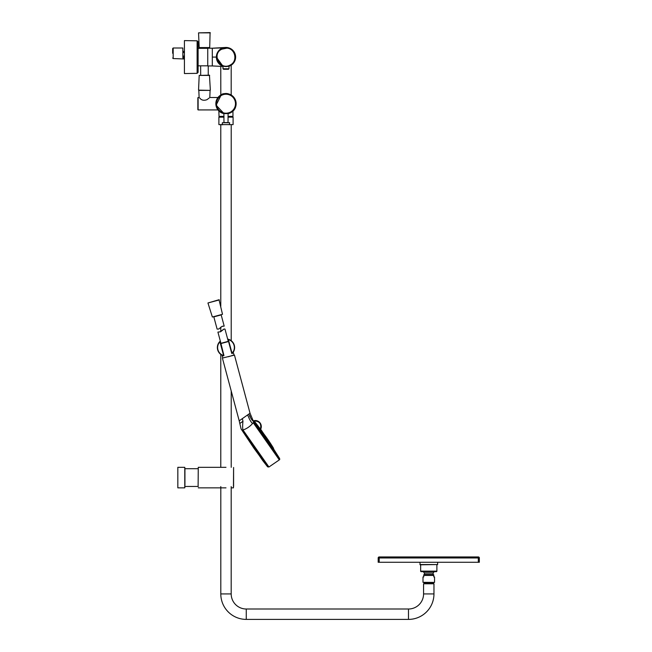 <?xml version="1.0" encoding="UTF-8"?>
<svg xmlns="http://www.w3.org/2000/svg" width="652" height="652" viewBox="0 0 652 652"><rect width="100%" height="100%" fill="white"/><g stroke="black" fill="none" stroke-linecap="round" stroke-linejoin="round"><path stroke-width="0.98" d="M230.295 64.964C220.4 71.003 211.256 54.263 221.688 49.202L226.912 48.15C235.405 48.533 237.98 61.321 230.295 64.964M212.307 57.083L212.307 48.207L207.743 48.207L207.743 65.95L212.307 65.95L212.307 57.083L216.358 57.083A9.633 9.633 0 0 1 225.991 47.449A9.633 9.633 0 0 1 229.015 66.227A9.633 9.633 0 0 0 234.443 52.462A9.633 9.633 0 0 0 216.399 57.946A9.633 9.633 0 0 0 222.968 66.227A9.633 9.633 0 0 1 216.358 57.083L222.968 66.227M228.298 69.275L223.497 69.275L228.298 69.275M230.661 94.719C234.264 95.983 224.272 91.712 221.321 94.719L221.134 94.817A10.139 10.139 0 0 0 223.962 113.652L218.844 110.905L219.023 116.39L223.962 116.39M233.098 110.946L232.577 111.435M230.857 112.617A10.139 10.139 0 0 0 234.891 98.859A10.139 10.139 0 0 0 221.134 94.817A10.139 10.139 0 0 1 234.891 98.859A10.139 10.139 0 0 1 230.857 112.617L228.021 113.652A10.139 10.139 0 0 0 230.857 112.617M223.889 113.44L223.962 122.576L228.021 122.576L228.094 113.44L224.981 113.627M232.96 111.085L232.96 116.39L228.021 116.39M228.021 117.148L233.09 117.148L233.09 124.605L222.34 124.605L222.34 122.731L229.651 122.731L229.341 124.76M222.34 124.605L218.893 124.605L218.893 117.148L223.962 117.148M218.893 124.605L222.642 124.76M226.896 122.731L224.117 122.731L226.896 122.731M199.113 97.515L197.858 97.759L197.858 109.675L197.858 97.759M200.009 98.265L199.756 98.061C201.444 100.253 203.831 100.799 206.928 99.699L209.145 98.061M233.595 486.457L233.595 468.707M198.11 486.457L198.265 467.321L198.11 486.457C198.11 488.095 198.11 488.103 198.11 486.457C198.11 488.095 198.11 488.103 198.11 486.457M184.932 485.373L184.932 468.715L184.932 485.373M184.777 467.321L184.777 487.851L177.833 487.851L177.833 467.321L184.777 467.321L184.932 468.707L198.265 468.715M232.202 353.539L231.762 353.441A174.345 30.277 75 0 0 231.892 353.294L228.379 339.537A8.362 8.362 0 0 1 232.063 353.302L232.308 353.417A169.634 30.326 75 0 1 232.202 353.539L233.212 352.259A8.615 8.615 0 0 0 233.383 351.982M233.449 351.876A8.615 8.615 0 0 0 228.966 339.464L228.339 339.26A170.237 30.432 75 0 1 228.526 339.317L229.659 339.757M228.599 339.342A8.615 8.615 0 0 0 227.662 339.097L228.526 339.317A8.615 8.615 0 0 1 232.308 353.417L232.308 353.417A8.615 8.615 0 0 0 228.534 339.317L228.233 339.635A174.573 30.318 75 0 0 228.029 339.57L231.762 353.441M233.212 352.259A8.615 8.615 0 0 0 231.215 340.703A8.615 8.615 0 0 1 233.497 351.787L233.497 351.795A8.615 8.615 0 0 1 233.212 352.259L234.068 354.957M222.992 355.633L223.946 355.544L220.417 341.444M229.594 339.725L228.029 339.57L231.175 351.322M221.696 355.022L222.087 355.234A8.615 8.615 0 0 1 220.319 341.069L219.683 341.689A170.254 30.432 -105 0 1 219.814 341.55L219.675 341.689A8.615 8.615 0 0 0 223.457 355.788A8.615 8.615 0 0 1 219.675 341.689L220.091 341.811A174.614 30.318 -105 0 1 220.237 341.656L219.887 341.493M221.745 355.055L222.805 355.56M223.612 355.837A169.618 30.318 -105 0 1 223.457 355.788L223.612 355.576A8.362 8.362 0 0 1 219.92 341.803L223.75 355.479A174.304 30.269 -105 0 0 223.938 355.536M433.963 593.923L423.572 593.923L423.572 583.784L433.963 583.784L433.963 593.923A25.477 25.477 0 0 1 408.486 619.4L246.269 619.4A25.477 25.477 0 0 1 220.8 593.923L231.191 593.923L231.191 486.596M246.269 619.4L246.269 609.009A15.077 15.077 0 0 1 231.191 593.923M423.572 593.923A15.077 15.077 0 0 1 408.486 609.009L246.269 609.009M424.077 583.784L424.077 582.774L433.458 582.774L434.55 582.317L434.55 576.947L433.808 576.947L433.808 574.909L433.808 575.423L423.727 575.423L423.727 574.909L423.727 576.947L422.985 576.947L422.985 582.317L423.621 582.317M216.415 56.064L218.412 51.141L224.467 47.572M224.834 47.514L212.307 48.207L223.131 47.881C219.064 49.169 216.806 52.233 216.358 57.083M213.261 48.207L214.704 48.183M216.806 54.197L217.719 52.152L216.806 54.197M218.885 50.579L220.205 49.381L218.885 50.579M221.387 48.623L222.226 48.215L221.387 48.623M212.373 65.95L222.968 66.455L212.56 65.95M172.666 53.277L172.666 48.509L172.666 53.277M182.853 57.906L182.853 56.308L184.068 56.822L183.236 56.61L184.443 58.99L173.171 58.55L173.171 48.003L182.853 48.003L182.853 56.447M182.853 55.901L182.853 52.396M184.426 51.638L183.179 51.304M184.443 58.99L183.717 58.354L184.443 58.99L183.668 58.101L184.068 58.501L184.068 56.822L184.068 57.922M182.853 56.015L183.562 56.316A0.505 0.505 0 0 1 184.068 56.822L183.619 56.618M207.743 65.828L198.11 65.828L198.11 72.331L198.11 41.826L198.11 48.338L198.11 41.826L197.14 40.815M207.743 48.338L198.11 48.338L198.11 43.48M198.11 70.677L198.11 65.828L198.11 72.331L197.116 73.342L197.116 40.815L198.11 41.826M198.11 72.331L197.116 73.342L184.426 73.554L184.426 40.603L197.116 40.815M434.444 582.415L422.985 582.317M423.727 574.909L424.411 574.428L433.124 574.428L433.808 574.909M424.411 574.428L424.411 572.986A6.284 6.284 0 0 1 423.352 571.649M433.124 574.428L433.124 572.986A6.284 6.284 0 0 0 434.183 571.649M420.646 571.144L436.889 571.144A0.505 0.505 0 0 1 436.384 571.649L421.159 571.649A0.505 0.505 0 0 1 420.646 571.144L420.646 564.803M436.889 571.144L436.889 564.803M419.896 564.551L437.639 564.551L420.149 564.803L419.896 562.268M437.639 564.551L437.639 562.268M479.334 562.268L479.334 557.965L479.334 562.268L378.184 562.268L378.184 557.965L378.184 562.268M379.195 556.947L379.195 557.965L378.184 557.965A1.011 1.011 0 0 1 379.195 556.947L478.323 556.947A1.011 1.011 0 0 1 479.334 557.965L379.195 557.965L379.195 562.268M424.411 572.986L433.124 572.986M241.028 428.706L267.622 466.848L262.683 460.499L241.15 429.04L253.954 448.25L267.622 466.848L268.934 466.995L243.009 430.01L242.446 430.776L241.028 428.706L239.202 420.825L242.397 418.584L242.952 421.29C238.885 424.142 238.893 424.142 242.976 421.29M267.622 466.848L268.934 466.995L279.309 459.888L253.237 422.716L252.568 423.515C249.895 426.563 246.7 428.723 243.009 430.01C242.536 428.543 242.52 425.634 242.952 421.29M253.253 422.74L279.309 459.888L279.561 458.478L254.549 422.789L251.835 419.806L254.549 422.789M254.158 422.357L253.278 422.7L279.309 459.888L253.237 422.716L254.117 422.366M252.568 423.515C251.012 422.219 249.382 419.35 247.678 414.892L242.397 418.584M247.678 414.892L250.034 413.246L253.188 420.801M250.034 413.246L234.459 355.112L222.642 358.013M253.669 421.355L254.174 420.956L253.326 420.907L274.133 449.856L279.463 458.242L253.253 420.899L279.561 458.478M242.422 418.576L239.211 420.817L222.462 358.323M248.95 413.996L249.789 416.506C251.207 415.52 251.199 415.52 249.789 416.506L251.835 419.806M275.706 452.92L257.01 426.221M260.735 429.986A0.66 0.66 130.1 0 1 260.661 429.277L260.751 429.994L259.871 429.285L274.101 449.807M260.238 428.763L259.871 429.285L259.414 428.845L259.928 428.454L260.67 429.285C261.965 423.482 259.635 420.638 253.685 420.744A6.047 6.047 75 0 1 260.67 429.285A0.66 0.66 75.1 0 0 260.751 429.994A163.465 163.465 0 0 1 273.514 448.242L260.303 429.595L260.539 429M260.124 429.464L260.49 428.934C261.574 423.759 259.463 421.094 254.174 420.956L259.928 428.454M273.514 448.242L260.653 429.244M260.311 429.595L273.873 449.277M253.709 420.752C259.635 420.654 261.949 423.498 260.661 429.277M224.948 329.121L224.035 328.999L220.612 331.746L217.955 332.104M217.915 332.08L220.922 343.311L228.265 341.338L224.981 329.089M220.702 343.368L228.485 341.281M220.083 331.86L224.035 328.999M221.99 326.342L224.19 326.13L222.267 326.253L218.681 329.048L217.124 329.097L218.681 329.048M217.116 329.105L213.832 316.872L221.167 314.908M218.999 299.741L207.947 302.976L212.365 317.011L222.519 314.288L212.389 317.002M208.249 75.184L208.249 65.95M209.659 75.428L199.194 75.428L209.406 75.184M217.98 97.507L209.797 97.507L210.091 90.392L198.803 90.392L199.129 97.531M200.645 65.828L200.677 75.184M200.645 47.808L200.645 48.338M199.194 47.563L209.708 47.563L199.194 47.563L198.55 32.861L210.327 32.861M210.074 32.6L198.575 32.861M221.452 48.77A9.47 9.47 0 0 0 217.678 61.622A9.47 9.47 0 0 0 230.531 65.396A9.47 9.47 0 0 0 234.304 52.535A9.47 9.47 0 0 0 221.452 48.77M223.497 69.275L222.992 68.77L228.991 68.77L229.015 66.056M230.539 112.046A9.495 9.495 0 0 0 234.321 99.169A9.495 9.495 0 0 0 221.444 95.388A9.495 9.495 0 0 0 217.662 108.265A9.495 9.495 0 0 0 230.539 112.046M230.735 112.397A9.886 9.886 90 0 0 234.671 98.974A9.886 9.886 90 0 0 221.248 95.037A9.886 9.886 90 0 0 217.312 108.46A9.886 9.886 90 0 0 230.735 112.397M221.199 94.939A10.008 10.008 90 0 0 223.962 113.513L216.097 105.192L221.199 94.939C232.226 88.207 242.414 106.855 230.792 112.503A10.008 10.008 90 0 0 234.777 98.925A10.008 10.008 90 0 0 221.199 94.939M228.021 113.513A10.008 10.008 90 0 0 230.792 112.503L228.021 113.513M223.962 117.107L219.757 117.181M228.021 117.107L232.202 117.107L232.202 116.496L228.021 116.496M223.962 116.496L219.683 116.39M229.651 124.605L233.09 124.605M217.98 109.927L198.11 109.927L198.11 97.507M231.191 487.851L233.449 487.851L233.595 467.468M223.612 355.519L219.944 341.852M232.039 353.262L228.379 339.594M223.383 353.408L220.237 341.656M408.486 619.4L408.486 609.009M183.562 56.015A0.815 0.815 0 0 1 184.369 56.822L184.426 57.938M184.426 52.69L183.245 52.372M183.562 56.316A0.505 0.505 0 0 1 184.068 56.822L184.369 56.822M478.323 562.268L478.323 556.947M234.149 354.933L228.445 356.725M228.55 341.518L220.759 343.604M222.503 314.297L219.023 299.733M207.972 302.968L219.333 299.928M199.194 75.428L198.55 90.123L210.091 90.392M222.992 68.77L222.968 66.056M228.991 68.77L228.485 69.275M219.781 116.496L219.781 117.107M231.191 95.013L231.191 65.192M220.8 95.013L220.767 66.268M225.991 467.321L198.265 467.321M225.991 487.851L198.265 487.851M184.777 487.851L184.932 486.457L198.265 486.457M231.215 124.76L231.215 340.703M231.215 390.996L231.215 467.321M220.775 124.76L220.775 306.407M220.775 327.108L220.775 331.477M220.775 354.411L220.775 467.321M233.041 351.738L233.497 351.787L233.041 351.738M219.292 342.846L218.827 342.765M220.8 593.923L220.8 486.596M433.458 583.784L433.458 582.774M213.905 48.199L214.541 48.183M173.171 58.55L172.666 58.044L173.171 58.55M173.171 48.003L172.666 48.509L173.171 48.003M197.116 73.342L184.426 73.554M279.309 459.888L279.789 459.244L279.455 458.217M222.087 355.234L222.699 357.997M224.19 326.13L221.183 314.9M210.343 90.123L209.455 75.184M209.708 47.563L210.091 32.6"/></g></svg>
